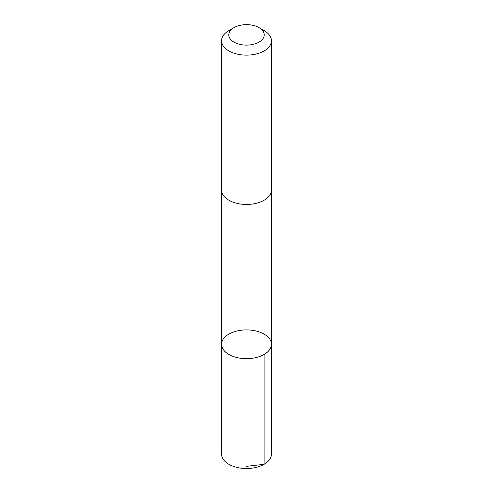 <?xml version="1.0" encoding="UTF-8"?>
<svg xmlns="http://www.w3.org/2000/svg" width="493" height="493" viewBox="0 0 493 493"><rect width="100%" height="100%" fill="white"/><g stroke="black" fill="none" stroke-linecap="round" stroke-linejoin="round"><path stroke-width="0.74" d="M254.419 330.655A24.915 14.383 180 0 1 271.415 344.293A24.915 14.383 180 0 1 246.5 358.676A24.915 14.383 180 0 1 221.585 344.293A24.915 14.383 180 0 1 254.419 330.655M221.585 454.127A24.915 14.383 0 0 0 238.575 467.765A24.915 14.383 0 0 0 271.415 454.127L271.415 344.293A24.915 14.383 180 0 1 246.5 358.676A24.915 14.383 180 0 1 221.585 344.293L221.585 454.127M233.965 27.645L228.881 30.584A24.915 14.383 0 0 0 221.585 40.753L221.585 190.058A24.915 14.383 0 0 0 238.575 203.695A24.915 14.383 0 0 0 271.415 190.058L271.415 40.753A24.915 14.383 0 0 0 264.119 30.584L259.035 27.645A17.723 10.23 0 0 0 233.965 27.645A17.723 10.23 0 0 0 240.867 44.586A17.723 10.23 0 0 0 261.567 40.272A17.723 10.23 0 0 0 259.035 27.645M221.585 40.753A24.915 14.383 0 0 0 238.575 54.39A24.915 14.383 0 0 0 271.415 40.753M246.5 466.353L264.119 464.301L264.119 354.461M221.591 190.335L221.585 344.293M271.409 190.335L271.415 344.293"/></g></svg>
